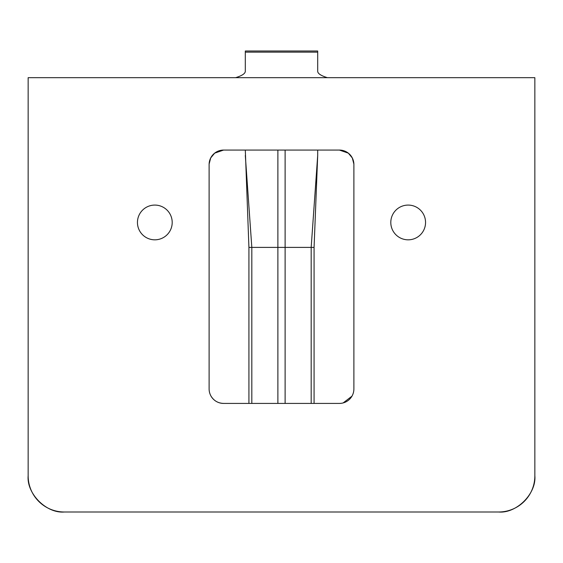<?xml version="1.0" encoding="UTF-8"?>
<svg xmlns="http://www.w3.org/2000/svg" width="563" height="563" viewBox="0 0 563 563"><rect width="100%" height="100%" fill="white"/><g stroke="black" fill="none" stroke-linecap="round" stroke-linejoin="round"><path stroke-width="0.84" d="M408.175 239.824A17.376 17.376 0 0 1 390.799 222.455A17.376 17.376 0 0 1 408.175 205.08A17.376 17.376 0 0 1 425.551 222.455A17.376 17.376 0 0 1 408.175 239.824M154.825 239.824A17.376 17.376 0 0 1 137.449 222.455A17.376 17.376 0 0 1 154.825 205.08A17.376 17.376 0 0 1 172.201 222.455A17.376 17.376 0 0 1 154.825 239.824M317.694 55.631L317.694 71.297L317.694 51.001L245.306 51.001L245.306 71.297C245.243 73.577 242.013 75.702 235.608 77.68M317.694 150.068L317.694 155.472L311.177 247.396L314.077 247.396L317.694 155.472M245.306 155.472L251.823 247.396L248.923 247.396L245.306 150.068M498.656 511.999C516.567 513.611 536.469 493.709 534.85 475.805A36.194 36.194 0 0 1 498.656 511.999L64.344 511.999A36.194 36.194 0 0 1 28.15 475.805C26.531 493.709 46.433 513.611 64.344 511.999M317.694 52.141L245.306 52.141M327.392 77.68C320.987 75.702 317.757 73.577 317.694 71.297M534.85 475.805L534.85 77.68L28.15 77.68L28.15 475.805M223.588 403.418L339.412 403.418A14.476 14.476 0 0 0 353.888 388.942L353.888 164.544A14.476 14.476 0 0 0 339.412 150.068L223.588 150.068A14.476 14.476 0 0 0 209.112 164.544L209.112 388.942A14.476 14.476 0 0 0 223.588 403.418C218.113 403.235 213.933 400.821 211.055 396.176M209.126 163.988L210.717 157.922L214.679 153.136L223.588 150.068M339.412 150.068L348.321 153.136L352.283 157.922L353.874 163.988M351.945 396.176L343.156 402.925M285.117 403.418L285.117 247.396L277.883 247.396L277.883 403.418M311.177 403.418L311.177 247.396L285.117 247.396L285.117 150.068M277.883 150.068L277.883 247.396L251.823 247.396L251.823 403.418M314.077 403.418L314.077 247.396M248.923 247.396L248.923 403.418"/></g></svg>
